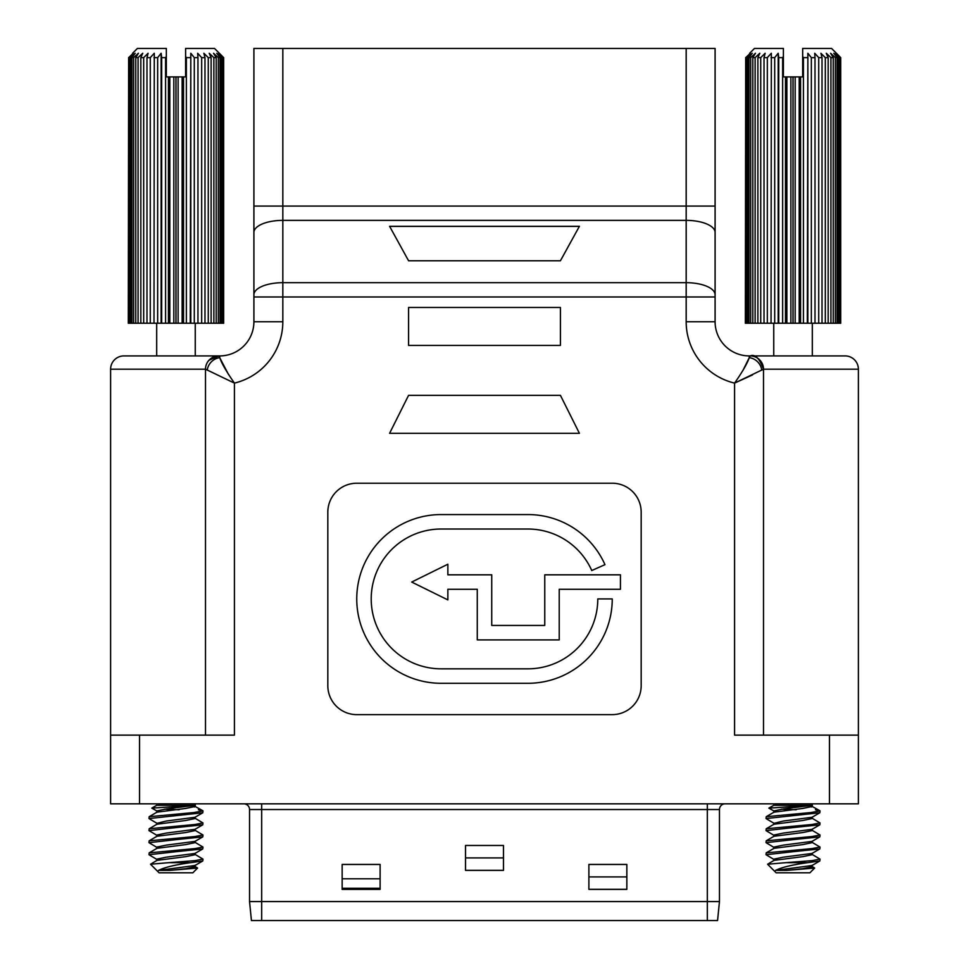 <?xml version="1.0" encoding="UTF-8"?>
<svg xmlns="http://www.w3.org/2000/svg" width="969" height="969" viewBox="0 0 969 969"><rect width="100%" height="100%" fill="white"/><g stroke="black" fill="none" stroke-linecap="round" stroke-linejoin="round"><path stroke-width="1.45" d="M209.716 355.914L195.253 355.914L195.253 323.234M156.687 323.234L156.687 355.914L142.225 355.914M205.501 735.132L205.501 369.201L110.611 369.201A13.287 13.287 0 0 1 123.899 355.914L219.745 355.914A34.157 34.157 0 0 0 253.902 321.756L253.902 48.45L282.827 48.45L282.827 206.082L686.173 206.082L686.173 48.45L282.827 48.45M752.55 374.894L734.575 383.106A63.082 63.082 0 0 1 686.173 321.756L686.173 296.986L715.098 296.986L715.098 232.487A28.925 12.1 -0 0 0 686.173 220.375L282.827 220.375L282.827 282.682L686.173 282.682L686.173 206.082L715.098 206.082L715.098 48.45L715.098 321.756A34.157 34.157 0 0 0 749.255 355.914L845.101 355.914A13.287 13.287 0 0 1 858.389 369.201L858.389 803.822L829.464 803.822L829.464 735.132L858.389 735.132M139.536 803.822L110.611 803.822L110.611 735.132L139.536 735.132L139.536 803.822L829.464 803.822M686.173 48.45L715.098 48.45M579.401 433.313L560.421 395.352L408.579 395.352L389.599 433.313L579.401 433.313M408.579 307.464L408.579 345.424L560.421 345.424L560.421 307.464L408.579 307.464M205.501 369.201A13.287 13.287 0 0 1 218.788 355.914A13.287 13.287 0 0 0 205.501 369.201L234.425 383.106L234.425 735.132L139.536 735.132M858.389 369.201L763.499 369.201C759.563 358.373 755.13 353.939 750.212 355.914A13.287 13.287 0 0 1 763.499 369.201L734.575 383.106L734.575 735.132L829.464 735.132M356.749 483.228A28.925 28.925 0 0 0 327.825 512.153L327.825 685.701A28.925 28.925 0 0 0 356.749 714.625L612.251 714.625A28.925 28.925 0 0 0 641.175 685.701L641.175 512.153A28.925 28.925 0 0 0 612.251 483.228L356.749 483.228M253.902 48.45L253.902 206.082L282.827 206.082L282.827 220.375A28.925 12.1 0 0 0 253.902 232.487M604.971 564.661A84.364 84.364 0 0 0 527.887 514.563L441.113 514.563A84.364 84.364 0 0 0 356.749 598.927A84.364 84.364 0 0 0 441.113 683.29L527.887 683.29A84.364 84.364 0 0 0 612.251 598.927L597.788 598.927A69.901 69.901 0 0 1 527.887 668.828L441.113 668.828A69.901 69.901 0 0 1 371.212 598.927A69.901 69.901 0 0 1 441.113 529.026L527.887 529.026A69.901 69.901 0 0 1 591.756 570.535L604.971 564.661M477.269 589.285L477.269 639.903L559.222 639.903L559.222 589.285L620.439 589.285L620.439 574.823L544.76 574.823L544.76 625.441L491.731 625.441L491.731 574.823L447.86 574.823L447.86 564.224L411.704 582.054L447.86 599.896L447.86 589.285L477.269 589.285M228.636 374.712L218.788 355.914L208.965 360.262M761.743 370.158A13.287 11.81 -135 0 0 749.255 357.67L750.212 355.914A13.287 13.287 0 0 1 763.499 369.201L763.499 735.132M408.579 260.782L560.421 260.782L579.401 226.31L389.599 226.31L408.579 260.782M715.098 294.794A28.925 12.1 0 0 0 686.173 282.682L686.173 296.986L282.827 296.986L282.827 321.756L253.902 321.756A34.157 34.157 0 0 1 219.745 355.914L219.745 357.67A13.287 11.81 135 0 0 207.257 370.158M219.745 357.67C221.622 363.314 226.528 371.781 234.425 383.106A63.082 63.082 0 0 0 282.827 321.756M734.575 383.106C742.472 371.793 747.378 363.314 749.255 357.67L742.799 370.715M579.353 226.383L389.647 226.383M812.313 853.144L812.313 854.658L802.671 856.669L774.013 860.375L767.593 864.239L776.157 872.803L809.902 872.803L814.638 868.054L812.034 866.407M767.593 864.239L785.568 862.676L807.577 862.676C792.157 864.808 781.486 867.388 775.588 870.392L786.61 870.392L814.638 868.054M773.746 803.822L773.746 805.312L812.313 805.312L812.313 803.822M807.577 862.676L819.835 860.956L820.016 859.103L812.022 860.642L785.568 862.676M812.034 854.355L820.016 859.103M793.03 851.703L819.835 848.905L820.016 847.051L812.022 848.59L766.213 852.865L766.031 854.719L793.03 851.703M812.034 842.303L820.016 847.051M793.03 839.651L819.835 836.853L820.016 834.999L812.022 836.538L766.213 840.813L766.031 842.667L793.03 839.651M812.034 830.251L820.016 834.999M793.03 827.599L819.835 824.801L820.016 822.947L812.022 824.486L766.213 828.761L766.031 830.615L793.03 827.599M812.034 818.199L820.016 822.947M774.013 859.479L766.031 854.719M774.013 847.427L766.031 842.667M774.013 835.375L766.031 830.615M819.835 812.749L812.034 817.291L783.388 821.009L774.013 823.323L766.031 818.563L819.835 812.749L820.016 810.908L810.932 812.543L766.213 816.71L766.031 818.563M815.45 809.757L820.016 810.908M811.477 806.995L809.902 805.905M786.61 870.392L802.671 868.721L812.313 866.71L812.313 865.196M766.213 852.865L774.013 848.323L802.671 844.617L812.313 842.606L812.313 841.092M766.213 840.813L774.013 836.271L802.671 832.565L812.313 830.554L812.313 829.04M766.213 828.761L774.013 824.219L802.671 820.513L812.313 818.502L812.313 816.988M766.213 816.71L774.013 812.167L802.671 808.461L812.313 806.45L812.313 805.312M819.835 810.69L810.799 805.699M775.588 870.392L812.034 865.499L819.835 860.956M773.746 860.678L773.746 859.176L783.388 857.165L812.034 853.447L819.835 848.905M773.746 848.626L773.746 847.124L783.388 845.113L812.034 841.395L819.835 836.853M773.746 836.574L773.746 835.072L783.388 833.061L812.034 829.343L819.835 824.801M775.248 811.719L768.841 808.134L811.925 805.312L783.388 808.958L773.746 810.968L773.746 812.47M781.305 809.188L796.191 809.757M745.355 323.234L745.706 57.619L745.355 323.234M747.487 57.619L746.445 57.619L746.445 323.234L747.487 323.234L747.487 57.619L752.259 53.271L748.952 57.619L748.952 323.234L750.66 323.234L750.66 57.619L748.952 57.619M755.13 57.619L752.804 57.619L752.804 323.234L755.13 323.234L755.13 57.619L759.793 53.271L757.879 57.619L757.879 323.234L760.738 323.234L760.738 57.619L757.879 57.619M767.327 57.619L764.02 57.619L764.02 323.234L767.327 323.234L767.327 57.619L771.336 53.271L771.045 323.234L774.703 323.234L774.703 57.619L771.045 57.619M782.637 57.619L778.737 57.619L778.737 323.234L782.637 323.234L782.637 57.619L783.388 56.468L783.388 76.902L786.864 76.902L786.864 323.234L790.886 323.234L790.886 76.902L786.864 76.902M799.195 76.902L795.174 76.902L795.174 323.234L799.195 323.234L799.195 76.902L802.671 76.902L802.671 48.45L831.596 48.45L840.704 57.619L840.704 323.234L840.704 57.619L836.417 53.271M807.322 57.619L803.422 57.619L803.422 323.234L807.322 323.234L807.867 53.271L811.344 57.619L811.344 323.234L815.002 323.234L815.002 57.619L811.344 57.619M822.027 57.619L818.72 57.619L818.72 323.234L822.027 323.234L822.027 57.619L820.913 53.271L825.309 57.619L825.309 323.234L828.168 323.234L828.168 57.619L825.309 57.619M833.243 57.619L830.93 57.619L830.93 323.234L833.243 323.234L833.243 57.619L830.603 53.271L835.387 57.619L835.387 323.234L837.095 323.234L837.095 57.619L835.387 57.619M839.602 57.619L838.56 57.619L838.56 323.234L839.602 323.234L839.602 57.619L835.75 53.271L840.353 57.619M749.643 53.271L754.463 48.45L783.388 48.45L783.388 56.468M746.445 323.234L745.706 323.234M840.353 323.234L839.602 323.234M838.56 323.234L837.095 323.234M835.387 323.234L833.243 323.234M830.93 323.234L828.168 323.234M825.309 323.234L822.027 323.234M818.72 323.234L815.002 323.234M811.344 323.234L807.322 323.234M803.422 323.234L799.195 323.234M795.174 323.234L790.886 323.234M786.864 323.234L782.637 323.234M778.737 323.234L774.703 323.234M771.045 323.234L767.327 323.234M764.02 323.234L760.738 323.234M757.879 323.234L755.13 323.234M752.804 323.234L750.66 323.234M748.952 323.234L747.487 323.234M790.886 76.902L795.174 76.902M746.445 57.619L750.297 53.271L745.706 57.619M752.804 57.619L755.457 53.271L750.66 57.619M764.02 57.619L765.135 53.271L760.738 57.619M778.737 57.619L778.192 53.271L774.703 57.619M803.422 57.619L802.671 56.468M818.72 57.619L814.723 53.271L815.002 57.619M830.93 57.619L826.266 53.271L828.168 57.619M838.56 57.619L833.8 53.271L837.095 57.619M807.867 323.234L807.867 53.271M800.564 323.234L800.564 76.902M793.03 323.234L793.03 76.902M785.496 323.234L785.496 76.902M778.192 323.234L778.192 53.271M195.253 853.144L195.253 854.658L185.612 856.669L156.966 860.375L150.534 864.239L159.098 872.803L192.843 872.803L197.591 868.054L194.987 866.407M150.534 864.239L168.521 862.676L190.53 862.676C175.098 864.808 164.439 867.388 158.528 870.392L169.551 870.392L197.591 868.054M156.687 803.822L156.687 805.312L195.253 805.312L195.253 803.822M190.53 862.676L202.787 860.956L202.969 859.103L194.975 860.642L168.521 862.676M194.987 854.355L202.969 859.103M175.97 851.703L202.787 848.905L202.969 847.051L194.975 848.59L149.165 852.865L148.984 854.719L175.97 851.703M194.987 842.303L202.969 847.051M175.97 839.651L202.787 836.853L202.969 834.999L194.975 836.538L149.165 840.813L148.984 842.667L175.97 839.651M194.987 830.251L202.969 834.999M175.97 827.599L202.787 824.801L202.969 822.947L194.975 824.486L149.165 828.761L148.984 830.615L175.97 827.599M194.987 818.199L202.969 822.947M156.966 859.479L148.984 854.719M156.966 847.427L148.984 842.667M156.966 835.375L148.984 830.615M202.787 812.749L194.987 817.291L166.329 821.009L156.966 823.323L148.984 818.563L202.787 812.749L202.969 810.908L193.885 812.543L149.165 816.71L148.984 818.563M198.403 809.757L202.969 810.908M194.418 806.995L192.855 805.905M169.551 870.392L185.612 868.721L195.253 866.71L195.253 865.196M149.165 852.865L156.966 848.323L185.612 844.617L195.253 842.606L195.253 841.092M149.165 840.813L156.966 836.271L185.612 832.565L195.253 830.554L195.253 829.04M149.165 828.761L156.966 824.219L185.612 820.513L195.253 818.502L195.253 816.988M149.165 816.71L156.966 812.167L185.612 808.461L195.253 806.45L195.253 805.312M202.787 810.69L193.752 805.699M158.528 870.392L194.987 865.499L202.787 860.956M156.687 860.678L156.687 859.176L166.329 857.165L194.987 853.447L202.787 848.905M156.687 848.626L156.687 847.124L166.329 845.113L194.987 841.395L202.787 836.853M156.687 836.574L156.687 835.072L166.329 833.061L194.987 829.343L202.787 824.801M158.201 811.719L151.794 808.134L194.866 805.312L166.329 808.958L156.687 810.968L156.687 812.47M164.258 809.188L179.132 809.757M128.296 323.234L128.647 57.619L128.296 323.234M130.44 57.619L129.398 57.619L129.398 323.234L130.44 323.234L130.44 57.619L135.2 53.271L131.905 57.619L131.905 323.234L133.613 323.234L133.613 57.619L131.905 57.619M138.07 57.619L135.757 57.619L135.757 323.234L138.07 323.234L138.07 57.619L142.734 53.271L140.832 57.619L140.832 323.234L143.691 323.234L143.691 57.619L140.832 57.619M150.28 57.619L146.973 57.619L146.973 323.234L150.28 323.234L150.28 57.619L154.277 53.271L153.998 323.234L157.656 323.234L157.656 57.619L153.998 57.619M165.578 57.619L161.678 57.619L161.678 323.234L165.578 323.234L165.578 57.619L166.329 56.468L166.329 76.902L169.805 76.902L169.805 323.234L173.826 323.234L173.826 76.902L169.805 76.902M182.136 76.902L178.114 76.902L178.114 323.234L182.136 323.234L182.136 76.902L185.612 76.902L185.612 48.45L214.537 48.45L223.645 57.619L223.645 323.234L223.645 57.619L219.357 53.271M190.263 57.619L186.363 57.619L186.363 323.234L190.263 323.234L190.808 53.271L194.297 57.619L194.297 323.234L197.955 323.234L197.955 57.619L194.297 57.619M204.98 57.619L201.673 57.619L201.673 323.234L204.98 323.234L204.98 57.619L203.865 53.271L208.262 57.619L208.262 323.234L211.121 323.234L211.121 57.619L208.262 57.619M216.196 57.619L213.87 57.619L213.87 323.234L216.196 323.234L216.196 57.619L213.543 53.271L218.34 57.619L218.34 323.234L220.048 323.234L220.048 57.619L218.34 57.619M222.555 57.619L221.513 57.619L221.513 323.234L222.555 323.234L222.555 57.619L218.703 53.271L223.294 57.619M132.583 53.271L137.404 48.45L166.329 48.45L166.329 56.468M129.398 323.234L128.647 323.234M223.294 323.234L222.555 323.234M221.513 323.234L220.048 323.234M218.34 323.234L216.196 323.234M213.87 323.234L211.121 323.234M208.262 323.234L204.98 323.234M201.673 323.234L197.955 323.234M194.297 323.234L190.263 323.234M186.363 323.234L182.136 323.234M178.114 323.234L173.826 323.234M169.805 323.234L165.578 323.234M161.678 323.234L157.656 323.234M153.998 323.234L150.28 323.234M146.973 323.234L143.691 323.234M140.832 323.234L138.07 323.234M135.757 323.234L133.613 323.234M131.905 323.234L130.44 323.234M173.826 76.902L178.114 76.902M129.398 57.619L133.25 53.271L128.647 57.619M135.757 57.619L138.397 53.271L133.613 57.619M146.973 57.619L148.087 53.271L143.691 57.619M161.678 57.619L161.133 53.271L157.656 57.619M186.363 57.619L185.612 56.468M201.673 57.619L197.664 53.271L197.955 57.619M213.87 57.619L209.207 53.271L211.121 57.619M221.513 57.619L216.741 53.271L220.048 57.619M190.808 323.234L190.808 53.271M183.504 323.234L183.504 76.902M175.97 323.234L175.97 76.902M168.436 323.234L168.436 76.902M161.133 323.234L161.133 53.271M318.438 48.45L650.574 48.45M503.48 845.452L503.48 870.392L465.52 870.392L465.52 845.452L503.48 845.452M719.458 901.57L717.569 920.55L251.431 920.55L249.542 901.57L719.458 901.57L719.458 809.527L249.542 809.527A5.693 5.693 0 0 0 243.849 803.822M380.114 864.421L380.114 889.372L342.154 889.372L342.154 864.421L380.114 864.421M626.846 864.421L626.846 889.372L588.886 889.372L588.886 864.421L626.846 864.421M251.431 920.55L249.542 901.57L249.542 809.527M725.151 803.822A5.693 5.693 0 0 0 719.458 809.527M380.114 878.798L342.154 878.798M342.154 888.282L380.114 888.282M465.52 845.489L503.48 845.489M342.154 864.469L380.114 864.469M503.48 870.344L465.52 870.344M626.846 889.324L588.886 889.324M588.886 864.469L626.846 864.469M465.52 857.916L503.48 857.916M626.846 876.897L588.886 876.897M253.902 294.794A28.925 12.1 0 0 1 282.827 282.682L282.827 296.986L253.902 296.986M686.173 321.756L715.098 321.756A34.157 34.157 0 0 0 749.255 355.914L749.255 357.67M261.678 920.55L261.678 803.822M707.322 920.55L707.322 803.822M110.611 369.201L110.611 735.132M812.313 355.914L812.313 323.234M773.746 823.02L773.746 824.522M773.746 355.914L773.746 323.234M773.746 805.312L768.841 808.134M156.687 823.02L156.687 824.522M156.687 805.312L151.794 808.134"/></g></svg>
